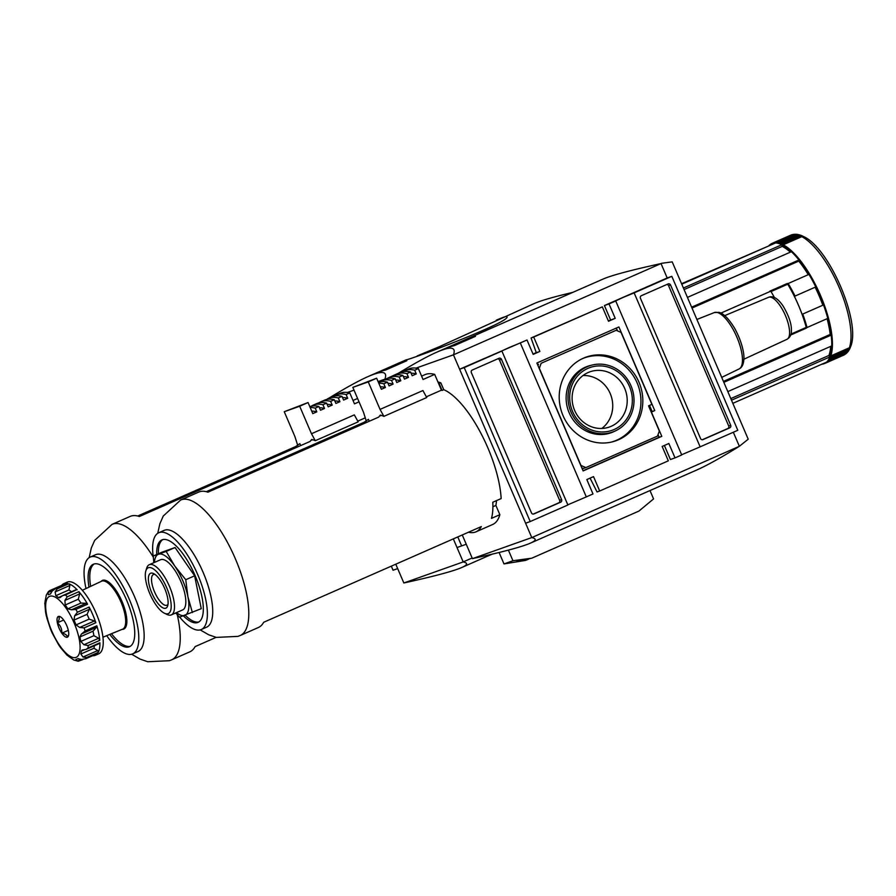 <?xml version="1.0" encoding="UTF-8"?>
<svg xmlns="http://www.w3.org/2000/svg" width="896" height="896" viewBox="0 0 896 896"><rect width="100%" height="100%" fill="white"/><g stroke="black" fill="none" stroke-linecap="round" stroke-linejoin="round"><path stroke-width="1.34" d="M466.256 544.253L461.642 545.899L457.789 536.928L461.642 545.899L457.027 547.534L453.32 538.888L463.187 561.926C468.149 563.035 467.678 564.894 461.787 567.493C453.286 571.211 433.978 576.374 403.838 582.982L463.187 561.926L472.136 557.984M391.306 566.16L393.053 570.237L397.667 568.59M572.802 292.376C553.717 296.901 540.949 300.574 534.498 303.397L438.906 346.875L417.267 355.88M328.395 398.462C345.341 388.058 358.557 380.766 368.043 376.589C382.2 370.384 387.811 371.246 384.866 379.176L378.078 381.584M354.021 390.13L347.435 392.459M403.838 582.982L395.786 564.189M398.541 373.162L384.955 379.411M368.043 376.589L373.755 374.069A587.238 209.429 66.3 0 1 385.784 369.958L406.874 360.685A587.238 209.429 -113.7 0 0 394.856 364.795A587.238 209.429 -113.7 0 0 393.288 365.501L375.334 373.397M394.856 364.795L406.269 359.778C408.71 360.293 512.613 321.171 506.867 316.68C506.498 316.098 502.958 317.274 496.261 320.208M461.787 567.493L467.51 564.984A587.238 209.429 -113.7 0 0 469.067 564.278L490.157 555.005A587.238 209.429 66.3 0 1 488.6 555.71A587.238 209.429 66.3 0 1 487.021 556.382M393.288 365.501L393.702 366.475M786.722 283.741A61.97 22.098 66.3 0 1 787.136 284.424M805.638 327.645A61.97 22.098 66.3 0 1 805.806 328.306L790.72 334.936M770.952 291.48L787.752 284.211A65.576 23.386 66.3 0 1 806.254 327.376A63.616 22.691 66.3 0 1 806.411 328.093L805.806 328.306M720.877 313.107L770.773 291.178A65.576 23.386 66.3 0 1 774.458 297.618A65.576 23.386 66.3 0 0 771.008 291.57L787.752 284.211A63.616 22.691 66.3 0 0 787.293 283.483L769.888 291.144A63.616 22.691 66.3 0 1 770.09 291.469M806.098 326.838L807.038 327.522A65.576 23.386 66.3 0 0 802.738 314.059L823.502 304.931L802.738 314.059M795.032 296.072L815.786 286.944A65.576 23.386 -113.7 0 0 808.942 274.389L788.178 283.517A65.576 23.386 66.3 0 1 795.032 296.072L794.36 296.307A63.616 22.691 66.3 0 1 802.077 314.294M788.178 283.517L787.998 284.614M790.698 335.003L806.411 328.093M723.43 381.382L830.211 334.432L831.174 335.138L723.834 382.334M827.098 318.696A63.616 22.691 66.3 0 1 830.211 334.432M730.811 398.597L828.901 355.466L829.909 356.922A65.576 23.386 -113.7 0 1 826.638 362.096L732.838 403.334M829.909 356.922L731.494 400.198M830.682 346.382A63.616 22.691 66.3 0 1 829.203 354.626L829.786 355.566A0.784 0.683 18.7 0 0 830.838 355.902A65.576 23.386 -113.7 0 0 820.557 295.557A65.576 23.386 -113.7 0 0 783.227 244.81A0.784 0.672 118 0 0 782.734 245.806L783.014 246.859A63.616 22.691 66.3 0 1 790.373 252.146M829.685 355.421L829.058 355.69M831.174 335.138A65.576 23.386 -113.7 0 1 831.768 345.901L727.81 391.608M823.502 304.931A65.576 23.386 -113.7 0 1 827.792 318.394L807.038 327.522M815.147 287.224A63.616 22.691 66.3 0 1 822.83 305.166M692.003 308.045L798.773 261.094A63.616 22.691 66.3 0 1 808.259 274.691M798.773 261.094L798.963 259.986L691.622 307.182M798.963 259.986A65.576 23.386 -113.7 0 0 791.392 251.698L687.434 297.405M782.746 245.829L782.107 246.109M684.074 289.554L782.163 246.422L781.827 244.731L683.413 288.008M781.827 244.731A65.576 23.386 -113.7 0 0 775.566 242.939L681.766 284.178M769.171 245.75L681.565 283.707M822.114 364.09A0.784 0.728 81.9 0 0 822.606 364.067A65.576 23.386 -113.7 0 0 823.637 363.854M824.443 363.53L823.827 363.798A0.784 0.728 -106.2 0 1 823.066 363.664M823.928 363.294A0.784 0.728 67.1 0 0 824.746 363.474A65.576 23.386 -113.7 0 0 824.869 363.429L843.45 355.253A65.576 23.386 -113.7 0 1 843.338 355.298L824.981 363.373M824.746 363.474A0.784 0.728 67.1 0 0 824.757 363.474L824.869 363.429A65.576 23.386 -113.7 0 0 825.843 362.914A0.784 0.728 -121.3 0 1 825.07 362.79M845.23 354.189A2.934 2.744 -121.3 0 1 844.424 354.749L825.843 362.914M826.078 362.342A0.784 0.728 52.2 0 0 826.661 362.354L845.242 354.178A2.934 2.733 52.2 0 0 845.779 353.864L846.989 352.789A2.934 2.71 -135.5 0 1 846.205 353.326L827.624 361.502A0.784 0.728 -135.5 0 1 827.187 361.547M827.859 360.741A0.784 0.717 38.8 0 0 828.33 360.707L846.91 352.531A2.934 2.699 38.8 0 0 847.862 351.803L848.826 350.448A2.934 2.666 -147.7 0 1 847.717 351.4L829.136 359.565A0.784 0.717 -147.7 0 1 828.621 359.598M849.106 349.821A2.934 2.666 -147.7 0 1 848.826 350.448M829.181 358.579A0.784 0.706 27.6 0 0 829.718 358.546L848.299 350.381A2.934 2.643 27.6 0 0 849.509 349.272L850.248 347.682A2.934 2.598 -157.6 0 1 848.96 348.97L830.379 357.134A0.784 0.694 -157.6 0 1 829.819 357.168M850.416 346.965A2.934 2.598 -157.6 0 1 850.248 347.682M830.838 355.902L849.419 347.738A2.934 2.554 18.7 0 0 850.752 346.326C860.866 321.574 829.427 248.494 803.869 236.667A2.934 2.498 118 0 0 801.808 236.645L783.227 244.81M781.547 244.597A0.784 0.683 -65.3 0 1 781.962 244.182L800.554 236.018A2.934 2.542 -65.3 0 1 803.152 236.443M802.514 235.995L800.834 235.301A2.934 2.598 110.1 0 0 799.019 235.379L780.438 243.555A0.784 0.694 110.1 0 0 780.035 243.947M778.859 243.544A0.784 0.706 -74 0 1 779.24 243.163L797.821 234.998A2.934 2.632 -74 0 1 800.15 235.166M799.49 234.864L797.832 234.483A2.934 2.666 100.2 0 0 796.387 234.662L777.806 242.827A0.784 0.717 100.2 0 0 777.437 243.174M776.339 243.006A0.784 0.717 -84.9 0 1 776.686 242.682L795.278 234.506A2.934 2.688 -84.9 0 1 797.171 234.45M796.51 234.304L794.875 234.259A2.934 2.71 88 0 0 793.934 234.472L775.354 242.637A0.784 0.728 88 0 0 774.917 243.219M773.92 243.656A0.784 0.728 -98.1 0 1 774.334 242.726L792.915 234.562A2.934 2.733 -98.1 0 1 794.237 234.36M793.587 234.371L792.008 234.707A2.934 2.744 73.8 0 0 791.694 234.819L773.114 242.995A0.784 0.728 73.8 0 0 772.744 244.003L772.811 244.149M771.926 244.541L771.837 244.328A0.784 0.728 -112.9 0 1 772.184 243.32L790.776 235.144A2.934 2.744 -112.9 0 1 791.347 234.976M770.818 245.022L770.75 244.877A0.784 0.728 58.7 0 1 771.098 243.88A65.576 23.386 -113.7 0 1 772.072 243.365L790.664 235.2A65.576 23.386 -113.7 0 0 790.552 235.245M770.739 244.238L770.28 244.44A0.784 0.728 -127.8 0 0 770.134 244.53L769.115 245.437M769.933 245.414A0.784 0.728 -127.8 0 1 770.134 244.53M790.978 334.096L806.254 327.376M68.298 630.336L61.813 633.192C65.33 633.774 67.166 635.118 67.334 637.213A11.301 4.032 66.3 0 1 61.813 633.192C62.014 628.981 60.536 625.52 57.355 622.798A11.301 4.032 66.3 0 1 58.43 616.437C59.763 617.803 59.405 619.92 57.355 622.798L63.65 620.032M46.726 617.602L50.299 628.499A35.235 12.566 66.3 0 0 52.36 633.304L58.509 644.549A35.235 12.566 66.3 0 0 61.174 648.402L67.222 655.357M94.45 620.962L89.141 619.136A35.235 12.566 -113.7 0 0 87.08 614.331L89.432 609.258L89.141 607.062A39.144 13.966 66.3 0 1 95.85 622.731L94.45 620.962L79.699 627.446L76.037 624.904A35.235 12.566 66.3 0 0 73.976 620.088L74.682 615.742L77.414 612.214A39.144 13.966 -113.7 0 0 75.869 609.381L71.378 609.806M71.49 609.762L86.184 603.299L80.942 603.086A35.235 12.566 -113.7 0 0 78.277 599.234L79.688 593.925L78.904 591.674A39.144 13.966 66.3 0 1 87.595 604.229L86.195 603.288L71.456 609.773L67.838 608.843A35.235 12.566 66.3 0 0 65.173 604.99L64.938 600.41L67.189 596.826A39.144 13.966 -113.7 0 0 65.475 594.966L62.731 595.571L59.73 597.778L58.386 597.565A35.235 12.566 66.3 0 0 55.821 595.706L55.115 591.942L57.142 588.896A39.144 13.966 -113.7 0 0 55.731 588.493L52.147 591.091L50.355 594.059M54.858 588.806L67.446 583.341L54.858 588.806M48.395 594.754L48.451 594.731A35.235 12.566 66.3 0 1 48.989 594.44A35.235 12.566 66.3 0 1 50.21 594.104L50.501 593.97M48.451 594.731L47.858 592.614L48.574 591.394L46.312 595.056L45.517 599.368A35.235 12.566 66.3 0 0 45.024 602.314L45.091 602.246M49.549 590.677L61.701 585.379L48.574 591.394M44.8 603.008L45.55 611.957A35.235 12.566 66.3 0 0 46.458 616.437L47.566 618.251M67.962 655.614L67.962 655.827A35.235 12.566 66.3 0 0 70.515 657.686L73.808 659.994L78.109 661.248L82.835 659.602M80.931 659.344L77.168 661.002L75.992 659.333M78.019 658.616L77.885 658.672A35.235 12.566 66.3 0 1 77.347 658.952A35.235 12.566 66.3 0 1 77.045 659.075A35.235 12.566 66.3 0 1 76.126 659.299M98.963 643.362L99.904 642.779A39.144 13.966 66.3 0 1 98.28 652.389L97.765 650.541L83.014 657.014L86.565 657.541A39.144 13.966 -113.7 0 1 85.826 658.706L97.541 653.554L85.826 658.706L81.458 659.478L77.952 658.638M83.014 657.014L80.819 654.035A35.235 12.566 66.3 0 0 81.323 651.09L82.006 650.104L86.005 649.421L88.178 647.942A39.144 13.966 -113.7 0 0 88.043 645.512L83.944 644.739L80.797 641.446A35.235 12.566 66.3 0 0 79.89 636.966L81.435 633.965M96.824 625.766A39.144 13.966 66.3 0 1 99.77 640.36L98.683 638.254L93.901 635.678A35.235 12.566 -113.7 0 0 92.994 631.198L96.488 627.357L96.824 625.766L85.109 630.918L81.738 633.842L96.566 627.323L82.085 633.685M79.699 627.446L84.134 627.883A39.144 13.966 -113.7 0 1 85.109 630.918M97.765 650.541L93.934 648.267L80.819 654.035M76.093 589.994L65.475 594.966M71.422 591.752A35.235 12.566 -113.7 0 0 68.936 589.949L69.866 585.458L55.115 591.942M77.19 589.814A39.144 13.966 66.3 0 0 68.858 583.744L69.866 585.458M61.701 585.379L62.608 586.13M60.726 617.019L58.43 616.437A11.301 4.032 66.3 0 1 60.088 616.638A11.301 4.032 66.3 0 1 63.952 620.458A11.301 4.032 66.3 0 1 68.41 630.851A11.301 4.032 66.3 0 1 68.499 635.768A11.301 4.032 66.3 0 1 67.334 637.213L68.667 634.962M61.813 633.192A11.301 4.032 66.3 0 1 57.355 622.798M153.283 557.099A73.987 26.387 -113.7 0 0 112.112 524.35L130.2 516.398A73.987 26.387 66.3 0 1 139.35 516.51L310.106 441.437L311.718 439.443L312.01 440.138M312.11 439.701L311.718 439.443A73.987 26.387 -113.7 0 1 315.291 440.698L358.154 421.859L354.323 414.882L311.472 433.731L315.291 440.698M131.634 654.226L140.09 659.109L147.739 661.741L169.4 660.71L171.606 659.848A73.987 26.387 -113.7 0 0 171.685 659.814L189.762 651.862A73.987 26.387 -113.7 0 0 195.115 646.61L216.138 637.358M357.762 421.142L365.266 417.838M300.675 445.581L299.846 443.654L295.602 446.578L137.693 516.018M122.125 629.362A26.578 9.475 -113.7 0 0 123.57 629.16A26.578 9.475 -113.7 0 0 120.96 599.133A26.578 9.475 -113.7 0 0 101.058 581.448M94.181 563.965A45.024 16.061 -113.7 0 0 90.664 586.354M111.485 633.718A45.024 16.061 -113.7 0 0 130.357 646.262M109.782 634.413A45.024 16.061 -113.7 0 0 129.158 646.845A45.024 16.061 -113.7 0 0 129.55 646.688A45.024 16.061 -113.7 0 0 126.134 599.021A45.024 16.061 -113.7 0 0 93.307 564.267A45.024 16.061 -113.7 0 0 88.995 587.138M106.714 635.667A52.853 18.85 -113.7 0 0 132.25 654.046A52.853 18.85 -113.7 0 0 132.709 653.856A52.853 18.85 -113.7 0 0 128.688 597.89A52.853 18.85 -113.7 0 0 90.16 557.099A52.853 18.85 -113.7 0 0 86.005 588.549M132.709 653.856L138.062 651.504A52.853 18.85 -113.7 0 0 134.042 595.538A52.853 18.85 -113.7 0 0 95.514 554.747L90.16 557.099M310.184 407.523A94.741 33.79 66.3 0 1 315.224 408.128L316.814 411.846L312.794 413.616L308.056 402.55L284.256 411.712L299.69 406.235L311.472 433.731M297.718 445.435L294.918 436.576L284.256 411.712M334.331 396.088A94.741 33.79 66.3 0 1 336.291 394.99A94.741 33.79 66.3 0 1 346.114 394.554L349.787 392.93L354.469 403.85L359.038 401.834M346.114 394.554L347.704 398.272L343.605 400.075L342.003 396.357L338.33 397.981L339.92 401.688L335.899 403.458L334.309 399.739L330.624 401.363L332.214 405.082L328.205 406.84L326.603 403.133L322.918 404.746L324.52 408.464L320.499 410.234L318.909 406.515L315.224 408.128M299.69 406.235L308.056 402.55M98.392 653.968A39.144 13.966 -113.7 0 0 98.728 653.834A39.144 13.966 -113.7 0 0 95.749 612.371A39.144 13.966 -113.7 0 0 67.211 582.154L63.862 583.621A39.144 13.966 66.3 0 1 67.446 583.341M97.541 653.554A39.144 13.966 66.3 0 1 95.379 655.301A39.144 13.966 66.3 0 1 95.043 655.435A39.144 13.966 66.3 0 1 92.702 655.715M61.746 585.312A39.144 13.966 66.3 0 1 63.862 583.621M353.024 400.467L356.272 399.034A90.821 32.39 66.3 0 1 357.627 398.541M336.291 394.99L339.976 393.378A94.741 33.79 66.3 0 1 349.787 392.93M342.53 397.566A90.821 32.39 66.3 0 1 347.704 398.272M326.581 399.482A94.741 33.79 66.3 0 1 328.507 398.418L332.192 396.794A94.741 33.79 66.3 0 1 342.003 396.357M328.507 398.418A94.741 33.79 66.3 0 1 338.33 397.981M334.835 400.982A90.821 32.39 66.3 0 1 339.92 401.688M318.886 402.864A94.741 33.79 66.3 0 1 320.813 401.8L324.498 400.176A94.741 33.79 66.3 0 1 334.309 399.739M320.813 401.8A94.741 33.79 66.3 0 1 330.624 401.363M327.141 404.376A90.821 32.39 66.3 0 1 332.214 405.082M311.181 406.258A94.741 33.79 66.3 0 1 313.107 405.182L316.792 403.57A94.741 33.79 66.3 0 1 326.603 403.133M313.107 405.182A94.741 33.79 66.3 0 1 322.918 404.746M319.435 407.758A90.821 32.39 66.3 0 1 324.52 408.464M309.814 406.661A94.741 33.79 66.3 0 1 318.909 406.515M311.741 411.141A90.821 32.39 66.3 0 1 316.814 411.846M530.365 543.155C521.875 546.874 502.555 552.037 472.416 558.645L531.765 537.589C536.726 538.698 536.267 540.557 530.365 543.155L536.088 540.646A587.238 209.429 -113.7 0 0 537.645 539.941L558.746 530.656A587.238 209.429 66.3 0 1 557.178 531.373L696.819 469.974C706.843 465.55 721.022 457.666 739.357 446.309L748.216 439.208L672.202 261.867L661.674 263.29L453.443 354.838L416.013 368.122M396.973 374.125C413.918 363.72 427.134 356.429 436.621 352.251C450.789 346.046 456.389 346.909 453.443 354.838L531.765 537.589L739.357 446.309L733.331 432.253M501.894 351.03L464.229 367.595L530.219 521.55L567.885 504.997L501.894 351.03L501.2 351.221L509.208 347.514L520.307 342.933L586.298 496.899L592.995 493.954L586.824 479.562L593.522 476.616L599.693 491.008L668.326 460.835L662.155 446.443L668.853 443.498L675.024 457.89L681.722 454.944L615.731 300.978L615.048 301.168L623.045 297.461L634.144 292.88L700.134 446.846L737.8 430.282L671.81 276.326L667.195 277.962L661.024 263.57C630.896 270.178 611.576 275.341 603.075 279.059L463.434 340.458A587.238 209.429 -113.7 0 0 461.877 341.163L443.923 349.059M436.621 352.251L442.344 349.731A587.238 209.429 66.3 0 1 454.362 345.621L475.462 336.347A587.238 209.429 -113.7 0 0 463.434 340.458M461.877 341.163L462.291 342.138M557.178 531.373A587.238 209.429 66.3 0 1 555.598 532.045M618.509 439.757A44.419 41.485 70.5 0 0 638.792 381.774A44.419 41.485 70.5 0 0 582.658 358.523A44.419 41.485 70.5 0 0 561.926 412.81A44.419 41.485 70.5 0 0 612.237 441.885A44.419 41.485 70.5 0 0 618.509 439.757M611.352 442.098A44.24 41.317 70.5 0 0 616.717 440.194A44.24 41.317 70.5 0 0 637.123 382.894A44.24 41.317 70.5 0 0 581.84 358.915M592.155 365.042L590.397 365.478A35.235 32.906 70.5 0 0 568.154 410.166A35.235 32.906 70.5 0 0 613.178 431.928A35.235 32.906 70.5 0 0 613.861 431.614L615.507 430.842A35.056 32.738 70.5 0 0 631.87 387.99A35.056 32.738 70.5 0 0 592.155 365.042A35.056 32.738 70.5 0 0 570.024 409.506A35.056 32.738 70.5 0 0 614.824 431.155A35.056 32.738 70.5 0 0 615.507 430.842M611.184 426.306A29.266 27.328 70.5 0 0 624.691 388.416A29.266 27.328 70.5 0 0 589.87 371.84A29.266 27.328 70.5 0 0 573.91 408.565A29.266 27.328 70.5 0 0 609.448 427A29.266 27.328 70.5 0 0 611.184 426.306M601.821 428.456A29.266 27.328 70.5 0 0 610.949 395.416A29.266 27.328 70.5 0 0 583.027 375.525M629.474 386.422A33.275 31.08 -109.5 0 1 614.118 429.52A33.275 31.08 -109.5 0 1 572.555 411.454A33.275 31.08 -109.5 0 1 587.91 368.357A33.275 31.08 -109.5 0 1 629.474 386.422M621.051 332.416L616.157 330.288L541.162 363.272L539.347 368.334L580.978 465.461L585.872 467.589L657.518 436.083L659.333 431.01L648.536 405.832L651.885 404.365L621.051 332.416M581.829 467.914L583.229 468.518L585.872 467.589M616.157 330.288L541.162 363.272M538.518 364.202L538.003 365.658M583.05 470.747L659.165 437.27L658.034 434.627M651.157 411.936L652.109 411.522L649.488 405.406M617.557 330.904L616.347 328.07M654.752 410.581L618.901 326.95L536.872 363.014L583.128 470.926L661.808 436.341L651.403 412.059L654.752 410.581L652.109 411.522M659.165 437.27L661.808 436.341M533.21 514.091L558.723 502.869A1.96 1.826 70.5 0 0 559.63 500.338L499.498 360.046A1.96 1.826 70.5 0 0 497.762 358.837M501.48 359.341A1.96 1.826 70.5 0 0 499.027 358.277L472.248 370.048A1.96 1.826 70.5 0 0 471.341 372.59L531.474 512.882A1.96 1.826 70.5 0 0 533.915 513.946L560.706 502.163A1.96 1.826 70.5 0 0 561.602 499.632L501.48 359.341L499.498 360.046M702.285 439.746L727.81 428.523A1.96 1.826 70.5 0 0 728.706 425.992L668.573 285.701A1.96 1.826 70.5 0 0 666.848 284.491M730.688 425.286L670.555 284.995A1.96 1.826 70.5 0 0 668.114 283.931L641.323 295.714A1.96 1.826 70.5 0 0 640.427 298.245L700.549 438.536A1.96 1.826 70.5 0 0 703.002 439.6L729.781 427.829A1.96 1.826 70.5 0 0 730.688 425.286L728.706 425.992M586.298 496.899L567.806 504.818M700.134 446.846L681.643 454.765M531.059 337.982L533.702 337.042L539.874 351.434L536.301 352.699L531.059 337.982L602.336 306.869L608.507 321.261L615.205 318.315L608.362 320.925M599.693 491.008L597.05 491.949L590.083 478.139M602.336 306.869L533.702 337.042M661.674 263.29L660.61 263.659M472.416 558.645L462.269 534.957M539.874 351.434L533.176 354.379L527.005 339.987L520.307 342.933M615.731 300.978L609.034 303.923L615.205 318.315M671.81 276.326L634.144 292.88M527.005 339.987L459.614 369.23L525.605 523.197L530.219 521.55M536.278 352.621L533.03 354.054M667.195 277.962L604.419 305.558L610.59 319.95M664.384 445.469L670.41 459.525L675.024 457.89M464.229 367.595L459.614 369.23M609.034 303.923L604.419 305.558M496.496 500.618A64.982 23.173 66.3 0 1 495.88 505.434L492.901 506.744M200.211 629.888L208.667 634.771L216.317 637.403L237.978 636.373L240.184 635.51A73.987 26.387 -113.7 0 0 240.262 635.477A73.987 26.387 -113.7 0 0 234.64 557.122A73.987 26.387 -113.7 0 0 180.701 500.013L198.778 492.061A73.987 26.387 66.3 0 1 207.939 492.173L378.694 417.099L380.296 415.106L380.598 415.8M380.688 415.363L380.296 415.106A73.987 26.387 -113.7 0 1 383.88 416.36L426.731 397.522L422.912 390.544L380.05 409.394L383.88 416.36M240.262 635.477L258.339 627.525A73.987 26.387 -113.7 0 0 263.693 622.261L481.32 526.579A73.987 26.387 66.3 0 1 475.966 531.843A73.987 26.387 66.3 0 1 475.328 532.09A73.987 26.387 66.3 0 1 468.474 532.224M426.339 396.805L441.448 390.163A73.987 26.387 66.3 0 1 442.098 390.432L443.766 389.693A73.987 26.387 66.3 0 1 501.166 498.568L492.789 502.242A73.987 26.387 -113.7 0 1 491.478 518.381L499.856 514.696A73.987 26.387 66.3 0 1 492.71 524.474L475.966 531.843M369.253 421.243L368.424 419.317L364.179 422.24L206.27 491.68M366.296 421.098L363.496 412.238L352.834 387.374L368.267 381.898L380.05 409.394M402.909 371.75A94.741 33.79 66.3 0 1 404.88 370.653A94.741 33.79 66.3 0 1 414.691 370.216L418.376 368.592L423.046 379.501L434.683 374.394L441.448 390.163M414.691 370.216L416.282 373.934L412.182 375.738L410.592 372.019L406.907 373.632L408.498 377.35L404.477 379.12L402.886 375.402L399.202 377.026L400.803 380.744L396.782 382.502L395.192 378.784L391.507 380.408L393.098 384.126L389.077 385.896L387.486 382.178L383.802 383.79L385.392 387.509L381.382 389.278L376.634 378.213L352.834 387.374M368.267 381.898L376.634 378.213M153.821 562.722L153.25 556.024L166.186 551.432L174.798 566.082L185.763 579.712L187.902 596.669A33.275 11.872 -113.7 0 0 174.798 566.082A33.275 11.872 -113.7 0 0 158.536 554.243A33.275 11.872 -113.7 0 0 154.448 562.442M166.186 551.432L175.056 547.534L162.109 552.126L153.25 556.024M175.056 547.534L194.634 575.814L185.763 579.712M175.739 612.954L179.458 617.176L201.264 608.686L194.634 575.814M438.525 383.354A81.435 29.042 66.3 0 1 439.152 383.578L440.832 382.85L443.766 389.693M439.152 383.578L442.098 390.432M437.942 381.998A81.435 29.042 66.3 0 1 440.832 382.85M499.856 514.696L495.88 505.434M162.758 539.627A45.024 16.061 -113.7 0 0 158.368 553.762M185.203 615.238A45.024 16.061 -113.7 0 0 198.946 621.925M183.411 615.866A45.024 16.061 -113.7 0 0 197.747 622.507A45.024 16.061 -113.7 0 0 198.128 622.35A45.024 16.061 -113.7 0 0 194.712 574.683A45.024 16.061 -113.7 0 0 161.896 539.93A45.024 16.061 -113.7 0 0 156.699 554.501M179.682 617.109A52.853 18.85 -113.7 0 0 200.827 629.709A52.853 18.85 -113.7 0 0 201.286 629.518A52.853 18.85 -113.7 0 0 197.266 573.552A52.853 18.85 -113.7 0 0 158.738 532.762A52.853 18.85 -113.7 0 0 153.35 557.525M201.286 629.518L206.64 627.166A52.853 18.85 -113.7 0 0 202.619 571.2A52.853 18.85 -113.7 0 0 164.091 530.398L158.738 532.762M421.602 376.13L424.85 374.696A90.821 32.39 66.3 0 1 434.683 374.394M404.88 370.653L408.554 369.029A94.741 33.79 66.3 0 1 418.376 368.592M411.107 373.229A90.821 32.39 66.3 0 1 416.282 373.934M395.158 375.144A94.741 33.79 66.3 0 1 397.096 374.08L400.77 372.456A94.741 33.79 66.3 0 1 410.592 372.019M397.096 374.08A94.741 33.79 66.3 0 1 406.907 373.632M403.424 376.645A90.821 32.39 66.3 0 1 408.498 377.35M387.464 378.526A94.741 33.79 66.3 0 1 389.39 377.462L393.075 375.838A94.741 33.79 66.3 0 1 402.886 375.402M389.39 377.462A94.741 33.79 66.3 0 1 399.202 377.026M395.718 380.027A90.821 32.39 66.3 0 1 400.803 380.744M379.758 381.909A94.741 33.79 66.3 0 1 381.685 380.845L385.37 379.232A94.741 33.79 66.3 0 1 395.192 378.784M381.685 380.845A94.741 33.79 66.3 0 1 391.507 380.408M388.024 383.421A90.821 32.39 66.3 0 1 393.098 384.126M378.403 382.323A94.741 33.79 66.3 0 1 387.486 382.178M378.762 383.186A94.741 33.79 66.3 0 1 383.802 383.79M380.318 386.803A90.821 32.39 66.3 0 1 385.392 387.509M164.438 613.234L167.082 614.499A27.406 9.778 -113.7 0 0 171.091 614.992A27.406 9.778 -113.7 0 0 171.338 614.891A27.406 9.778 -113.7 0 0 169.254 585.872A27.406 9.778 -113.7 0 0 149.274 564.715A27.406 9.778 -113.7 0 0 146.698 568.12L145.835 570.92A24.998 8.915 -113.7 0 0 150.091 594.294A24.998 8.915 -113.7 0 0 164.438 613.234A24.998 8.915 -113.7 0 0 168.101 613.682A24.998 8.915 -113.7 0 0 164.45 583.016A24.998 8.915 -113.7 0 0 145.835 570.92M182.437 609.997A27.406 9.778 -113.7 0 0 182.672 609.907A27.406 9.778 -113.7 0 0 180.589 580.888A27.406 9.778 -113.7 0 0 160.608 559.731L149.274 564.715M165.749 608.205A19.04 6.787 -113.7 0 0 167.709 605.774A19.04 6.787 -113.7 0 0 164.461 587.978A19.04 6.787 -113.7 0 0 153.541 573.552A19.04 6.787 -113.7 0 0 150.573 589.77A19.04 6.787 -113.7 0 0 165.749 608.205M154.885 574.358A16.766 5.981 -113.7 0 0 153.451 574.504A16.766 5.981 -113.7 0 0 154.627 592.066A16.766 5.981 -113.7 0 0 166.802 605.259A16.766 5.981 -113.7 0 0 166.947 605.203A16.766 5.981 -113.7 0 0 168.022 604.24M176.512 612.618A33.275 11.872 -113.7 0 0 184.744 615.395A33.275 11.872 -113.7 0 0 187.902 596.669L192.394 612.584M528.45 559.205L525.549 560.403L516.936 561.355L531.754 558.197L638.904 511.09L653.576 498.904L649.992 490.56M525.549 560.403L503.989 563.92L512.949 560.739L531.754 558.197M499.083 552.485L503.989 563.92M508.402 550.11L512.949 560.739M829.786 355.566A64.792 23.106 -113.7 0 0 831.342 346.091M830.794 334.858A64.792 23.106 -113.7 0 0 827.523 318.517M790.989 251.877A64.792 23.106 -113.7 0 0 782.734 245.806M808.662 274.512A64.792 23.106 -113.7 0 0 798.885 260.434M823.234 305.021A64.792 23.106 -113.7 0 0 815.528 287.056M779.24 243.163A65.576 23.386 -113.7 0 0 777.806 242.827M776.686 242.682A65.576 23.386 -113.7 0 0 775.354 242.637M781.962 244.182A65.576 23.386 -113.7 0 0 780.438 243.555M829.718 358.546A65.576 23.386 -113.7 0 0 830.379 357.134M828.33 360.707A65.576 23.386 -113.7 0 0 829.136 359.565M826.661 362.354A65.576 23.386 -113.7 0 0 827.624 361.502M846.91 352.531A65.576 23.386 -113.7 0 0 847.717 351.4M848.299 350.381A65.576 23.386 -113.7 0 0 848.96 348.97M845.242 354.178A65.576 23.386 -113.7 0 0 846.205 353.326M844.726 354.592L843.45 355.253A65.576 23.386 -113.7 0 0 844.424 354.749M771.837 244.328A64.792 23.106 -113.7 0 0 770.75 244.877M773.595 243.802A64.792 23.106 -113.7 0 0 772.744 244.003M792.915 234.562A65.576 23.386 -113.7 0 0 791.694 234.819M795.278 234.506A65.576 23.386 -113.7 0 0 793.934 234.472M797.821 234.998A65.576 23.386 -113.7 0 0 796.387 234.662M800.554 236.018A65.576 23.386 -113.7 0 0 799.019 235.379M849.419 347.738A65.576 23.386 -113.7 0 0 839.149 287.381A65.576 23.386 -113.7 0 0 801.808 236.645M774.334 242.726A65.576 23.386 -113.7 0 0 773.114 242.995M772.184 243.32A65.576 23.386 -113.7 0 0 772.072 243.365L771.019 243.914M75.992 657.406A33.275 11.872 -113.7 0 0 66.035 608.093A33.275 11.872 -113.7 0 0 46.626 614.981A33.275 11.872 -113.7 0 0 75.992 657.406M98.28 652.389L86.565 657.541M93.934 648.267A35.235 12.566 -113.7 0 0 94.382 645.736M84.134 649.846L81.323 651.09M99.904 642.779L88.178 647.942M98.683 638.254L83.944 644.739M99.77 640.36L88.043 645.512M93.901 635.678L80.797 641.446M92.994 631.198L79.89 636.966M95.85 622.731L84.134 627.883M89.141 619.136L76.037 624.904M87.08 614.331L73.976 620.088M89.432 609.258L74.682 615.742M89.141 607.062L77.414 612.214M87.595 604.229L75.869 609.381M80.942 603.086L67.838 608.843M78.277 599.234L65.173 604.99M79.688 593.925L64.938 600.41M78.904 591.674L67.189 596.826M61.891 596.03L58.386 597.565M68.936 589.949L55.821 595.706M68.858 583.744L57.142 588.896M52.506 590.565L47.858 592.614M171.685 659.814A73.987 26.387 -113.7 0 0 177.262 614.712M112.112 524.35A73.987 26.387 -113.7 0 0 112.045 524.384L94.685 540.378L91.314 547.994L89.163 557.637M295.602 446.578L296.05 447.619M122.45 629.227A26.186 9.341 -113.7 0 0 122.595 629.171A26.186 9.341 -113.7 0 0 120.691 601.406A26.186 9.341 -113.7 0 0 101.528 581.235L82.32 590.285M786.744 339.405A22.926 8.176 -113.7 0 0 786.99 339.304A22.926 8.176 -113.7 0 0 785.198 315.045A22.926 8.176 -113.7 0 0 768.533 297.326L724.707 315.627M721.717 377.384L739.054 368.973A30.8 10.987 -113.7 0 0 736.579 336.426A30.8 10.987 -113.7 0 0 714.258 312.592L696.898 319.469M559.63 500.338L561.602 499.632M558.723 502.869L560.706 502.163M668.573 285.701L670.555 284.995M727.81 428.523L729.781 427.829M180.701 500.013A73.987 26.387 -113.7 0 0 180.622 500.046L163.262 516.04L159.902 523.656L157.741 533.299M364.179 422.24L364.627 423.282M488.6 555.71L492.072 554.187M822.427 364.112L823.749 363.832M77.347 658.952L78.187 658.582M86.061 649.398L99.646 643.418M62.798 595.538L76.496 589.512M48.989 594.44L50.803 593.645M102.95 637.202L122.595 629.171M95.379 655.301L98.728 653.834M768.533 297.326C772.968 295.411 777.818 298.312 783.093 306.029C788.95 315.907 791.728 324.24 791.403 331.027C791.448 334.723 789.981 337.49 786.99 339.304L743.87 359.229M739.054 368.973C741.787 367.662 743.378 364.717 743.814 360.158C744.587 355.006 742.482 342.541 734.653 328.339C726.88 315.426 721.168 312.637 718.715 312.346L714.258 312.592M171.338 614.891L182.672 609.907"/></g></svg>
